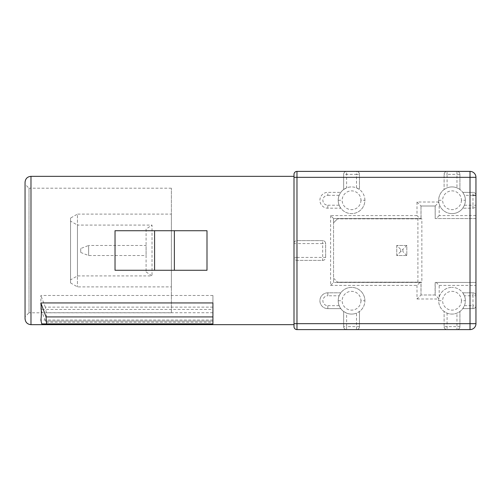 <?xml version="1.0" encoding="UTF-8"?>
<svg xmlns="http://www.w3.org/2000/svg" width="501" height="501" viewBox="0 0 501 501"><rect width="100%" height="100%" fill="white"/><g stroke="black" fill="none" stroke-linecap="round" stroke-linejoin="round"><path stroke-width="0.38" stroke-dasharray="2.5 1.88" d="M421.867 218.856L337.517 218.856L421.867 218.856L421.867 282.144L337.517 282.144L421.867 282.144M435.194 294.995L420.99 294.995L421.072 282.439L333.56 282.439L333.56 278.187L337.517 282.144L333.56 278.187L333.56 222.813L337.517 218.856L333.56 222.813L333.56 218.561L421.072 218.561L420.984 206.005L435.194 206.005M420.984 295.001L420.984 282.439L333.56 282.439L333.56 218.561L421.072 218.561M420.984 218.561L420.984 205.999M421.072 206.005L435.2 206.005L435.2 218.561L475.95 218.561L475.95 282.439L436.196 282.439L439.189 285.407L475.95 285.407L475.95 323.671A5.931 5.931 0 0 1 470.019 329.608L456.962 329.608L456.962 326.639L459.931 326.639A2.968 2.968 0 0 1 456.962 329.608A2.968 2.968 0 0 0 459.931 326.639L459.931 311.484L459.931 326.639M436.196 282.439L435.2 282.439L435.2 295.001L421.072 294.995M435.2 218.561L435.112 206.005M435.112 294.995L435.112 282.439L475.95 282.439L475.95 285.407M357.733 171.661A2.968 2.968 0 0 1 357.921 171.755A2.968 2.968 180 0 1 359.467 174.361L356.499 174.361L356.499 171.392L447.074 171.392L447.074 174.361L444.111 174.361A2.968 2.968 0 0 1 447.074 171.392L470.019 171.392A5.931 5.931 0 0 1 475.95 177.329L475.95 218.561L435.112 218.561M212.925 322.275L212.925 321.116L212.925 322.275L46.036 322.275L40.869 309.461L212.925 309.461L212.925 321.116L46.349 321.116L46.036 322.275M171.392 312.793L171.392 188.207L171.392 312.793L29.008 312.793L29.008 188.207L25.05 184.249L25.05 316.751L25.05 184.249M171.392 188.207L29.008 188.207L29.008 312.793L25.05 316.751M25.05 182.27L25.05 318.73M41.746 323.915L212.925 323.915L212.925 302.942M212.925 320.026L40.869 320.026M206.994 270.277L115.03 270.277L115.03 230.723L206.994 230.723L206.994 270.277M294.006 324.661L294.006 176.339M45.29 321.116L212.925 321.116L212.925 295.477L212.925 309.461M212.925 295.477L40.869 295.477L40.869 309.461M171.392 214.109L171.392 286.891L171.392 214.109L77.455 214.109L77.455 286.891L77.455 214.109L70.535 218.067L70.535 282.933L70.535 218.067M174.361 270.277L174.361 230.723M212.925 307.138L45.29 307.138L46.349 312.73L46.349 321.116M45.29 307.138L40.869 295.477M80.717 248.521L80.717 252.479L80.717 248.521L88.633 245.459L88.633 255.541L88.633 245.459L146.079 245.459L146.079 255.541L146.079 245.459M80.717 252.479L88.633 255.541L146.079 255.541M146.079 229.045L146.079 271.955L146.079 229.045L152.016 225.087L152.016 275.913L152.016 225.087L77.455 225.087L77.455 275.913L77.455 225.087L70.535 221.135L70.535 279.865L70.535 221.135M146.079 271.955L152.016 275.913L77.455 275.913L70.535 279.865M70.535 282.933L77.455 286.891L171.392 286.891M400.7 251.59L396.748 255.541L406.831 255.541L406.831 245.459L396.748 245.459L406.831 245.459L406.831 255.541L396.748 255.541L396.748 245.459L400.7 249.41L402.879 249.41L402.879 251.59L400.7 251.59L400.7 249.41M417.909 282.144L417.909 218.856M406.831 255.541L402.879 251.59M406.831 245.459L402.879 249.41M396.748 245.459L396.748 255.541M360.952 200.268A9.394 9.394 0 0 1 351.558 209.662A9.394 9.394 0 0 1 342.164 200.275A9.394 9.394 0 0 1 351.552 190.875A9.394 9.394 0 0 1 360.952 200.268L364.903 200.268A13.352 13.352 0 0 1 351.558 213.62A13.352 13.352 0 0 1 338.206 200.268A13.352 13.352 0 0 1 351.558 186.917A13.352 13.352 0 0 0 346.611 187.869L343.648 189.516L343.648 174.361A2.968 2.968 90 0 1 346.611 171.392L356.499 171.392A2.968 2.968 0 0 1 359.467 174.361L359.467 189.516L359.467 174.361M360.952 300.732A9.394 9.394 0 0 1 351.558 310.125A9.394 9.394 0 0 1 342.164 300.732A9.394 9.394 0 0 1 351.558 291.338A9.394 9.394 0 0 1 360.952 300.732L364.903 300.732A13.352 13.352 0 0 1 351.558 314.083A13.352 13.352 0 0 1 338.206 300.732A13.352 13.352 0 0 1 351.558 287.386A13.352 13.352 0 0 1 364.903 300.732M456.962 329.608L356.499 329.608L356.499 313.131L359.467 311.484L359.467 326.639A2.968 2.968 -90 0 1 356.499 329.608L346.611 329.608A2.968 2.968 0 0 1 343.648 326.639L346.611 326.639L346.611 329.608L296.974 329.608A2.968 2.968 0 0 1 294.006 326.639L294.006 257.42L296.974 257.42L296.974 260.388A2.968 2.968 0 0 1 294.006 257.42A2.968 2.968 0 0 0 296.974 260.388L322.682 260.388L322.682 257.42L325.65 257.42A2.968 2.968 -90 0 1 322.682 260.388L296.974 260.388M456.962 171.392A2.968 2.968 180 0 1 459.931 174.361L459.931 189.516L456.962 187.869A13.352 13.352 0 0 0 447.074 187.869L444.111 189.516L444.111 174.361L444.111 189.516A13.352 13.352 0 0 0 438.788 202.016A26.284 18.581 -0 0 0 438.838 202.36A10.126 7.189 90 0 0 439.189 203.945A13.352 13.352 0 0 0 452.021 213.62A13.352 13.352 0 0 1 438.669 200.268A13.352 13.352 0 0 1 452.021 186.917A13.352 13.352 0 0 1 465.373 200.268A13.352 13.352 0 0 1 452.021 213.62A13.352 13.352 0 0 0 462.774 208.178L464.421 205.21A13.352 13.352 0 0 0 464.421 195.321L462.774 192.359L472.982 192.359L462.774 192.359A13.352 13.352 0 0 0 459.931 189.516L459.931 174.361A2.968 2.968 0 0 0 456.962 171.392L456.962 174.361L447.074 174.361L447.074 187.869M461.415 200.268A9.394 9.394 0 0 1 452.021 209.662A9.394 9.394 0 0 1 442.627 200.275A9.394 9.394 0 0 1 452.015 190.875A9.394 9.394 0 0 1 461.415 200.268L465.373 200.268M472.982 208.178L472.982 205.21L475.95 205.21A2.968 2.968 90 0 1 472.982 208.178L462.774 208.178L472.982 208.178A2.968 2.968 0 0 0 475.95 205.21M464.421 205.21L472.982 205.21L472.982 192.359A2.968 2.968 -0 0 1 475.95 195.321A2.968 2.968 0 0 0 472.982 192.359M461.415 300.732A9.394 9.394 0 0 1 452.021 310.125A9.394 9.394 0 0 1 442.627 300.738A9.394 9.394 0 0 1 452.015 291.338A9.394 9.394 0 0 1 461.415 300.732L465.373 300.732A13.352 13.352 0 0 1 452.021 314.083A13.352 13.352 0 0 0 456.962 313.131L459.931 311.484A13.352 13.352 0 0 0 462.774 308.641L464.421 305.679A13.352 13.352 0 0 0 464.421 295.79L462.774 292.822L472.982 292.822A2.968 2.968 180 0 1 475.95 295.79L472.982 295.79L472.982 293.655M475.681 306.906A2.968 2.968 0 0 1 475.587 307.1A2.968 2.968 -90 0 1 472.982 308.641L462.774 308.641L472.982 308.641A2.968 2.968 0 0 0 475.95 305.679L472.982 305.679L472.982 295.79L464.421 295.79M364.903 200.268A13.352 13.352 0 0 0 351.558 186.917A13.352 13.352 0 0 1 356.499 187.869L359.467 189.516A13.352 13.352 0 0 1 351.558 213.62A13.352 13.352 0 0 1 340.805 208.178L327.823 208.178A7.91 7.91 0 0 1 319.914 200.268A7.91 7.91 0 0 1 327.823 192.359L340.805 192.359L327.823 192.359A7.91 7.91 0 0 0 319.914 200.268A7.91 7.91 0 0 0 327.823 208.178L340.805 208.178L339.158 205.21A13.352 13.352 0 0 1 339.158 195.321L340.805 192.359A13.352 13.352 0 0 1 343.648 189.516L343.648 174.361A2.968 2.968 0 0 1 346.611 171.392L346.611 187.869M294.006 257.42L294.006 243.58L296.974 243.58L296.974 257.42L322.682 257.42L322.682 243.58L296.974 243.58L296.949 241.482L296.968 240.612L322.682 240.612A2.968 2.968 0 0 1 325.65 243.58L322.682 243.58L322.682 240.612L296.974 240.612A2.968 2.968 0 0 0 294.006 243.58A2.968 2.968 0 0 1 296.968 240.612L322.682 240.612A2.968 2.968 0 0 1 325.65 243.58L325.65 257.42L325.65 243.58M356.499 329.608A2.968 2.968 0 0 0 359.467 326.639L359.467 311.484A13.352 13.352 0 0 0 351.558 287.38A13.352 13.352 0 0 0 340.805 292.822L327.823 292.822A7.91 7.91 0 0 0 319.914 300.732A7.91 7.91 0 0 0 327.823 308.641A7.91 7.91 0 0 1 319.914 300.732A7.91 7.91 0 0 1 327.823 292.822L340.805 292.822L339.158 295.79A13.352 13.352 0 0 0 339.158 305.679L340.805 308.641L327.823 308.641L340.805 308.641A13.352 13.352 0 0 0 343.648 311.484L346.611 313.131A13.352 13.352 0 0 0 356.499 313.131M343.648 326.639L343.648 311.484L343.648 326.639A2.968 2.968 0 0 0 346.611 329.608M447.074 313.131A13.352 13.352 0 0 0 452.021 314.083A13.352 13.352 0 0 1 438.669 300.732A13.352 13.352 0 0 1 452.021 287.38A13.352 13.352 0 0 0 439.189 297.055A10.126 7.189 90 0 0 438.838 298.64A26.284 18.581 180 0 0 438.788 298.984A13.352 13.352 0 0 0 444.111 311.484L444.111 326.639L444.111 311.484L447.074 313.131L447.074 329.608A2.968 2.968 0 0 1 444.111 326.639L456.962 326.639L456.962 313.131M475.95 295.79A2.968 2.968 0 0 0 472.982 292.822L462.774 292.822A13.352 13.352 0 0 0 452.021 287.38A13.352 13.352 0 0 1 465.373 300.732M447.074 171.392A2.968 2.968 0 0 0 444.111 174.361M322.682 260.388A2.968 2.968 0 0 0 325.65 257.42M444.111 326.639A2.968 2.968 0 0 0 447.074 329.608M294.006 243.58L294.006 174.361A2.968 2.968 0 0 1 296.974 171.392L346.611 171.392M438.788 202.016L416.995 202.016L416.995 215.593L419.988 218.561M416.995 202.016L421.003 205.986M416.995 215.593L330.591 215.593L333.56 218.561M330.591 215.593L330.591 285.407L333.56 282.439M330.591 285.407L416.995 285.407L419.988 282.439M416.995 285.407L416.995 298.984L421.003 295.014M475.95 215.593L439.189 215.593L439.189 203.945M435.181 205.986L438.838 202.36M438.838 298.64L435.181 295.014M416.995 298.984L438.788 298.984M439.189 297.055L439.189 285.407M439.189 215.593L436.196 218.561M30.981 176.339L30.981 324.661M212.925 312.73L46.349 312.73M359.467 326.639L346.611 326.639L346.611 313.131M459.931 174.361L456.962 174.361L456.962 187.869M472.982 195.321L464.421 195.321M464.421 305.679L472.982 305.679L472.982 308.641M356.499 187.869L356.499 174.361L343.648 174.361M327.823 208.178L327.823 205.21A4.941 4.941 0 0 1 322.882 200.268A4.941 4.941 0 0 1 327.823 195.321L327.823 192.359M339.158 195.321L327.823 195.321M327.823 205.21L339.158 205.21M338.206 200.268L342.164 200.268M327.823 292.822L327.823 295.79L339.158 295.79M327.823 308.641L327.823 305.679A4.941 4.941 0 0 1 322.882 300.732A4.941 4.941 0 0 1 327.823 295.79M327.823 305.679L339.158 305.679M338.206 300.732L342.164 300.732M438.669 200.268L442.627 200.268M438.669 300.732L442.627 300.732"/><path stroke-width="0.75" d="M475.95 323.671L475.95 177.329A5.931 5.931 148.2 0 0 470.019 171.392L296.974 171.392A2.968 2.968 179.5 0 0 294.006 174.361L294.006 326.639A2.968 2.968 -3.1 0 0 296.974 329.608L470.019 329.608A5.931 5.931 0 0 0 475.95 323.671L470.019 323.671L470.019 329.608M30.981 324.661C27.411 324.341 25.432 322.362 25.05 318.73L25.05 182.27C25.432 178.638 27.411 176.659 30.981 176.339L294.006 176.339L294.006 324.661L30.981 324.661L30.981 176.339M46.048 316.926L212.925 316.926L212.925 302.942L40.869 302.942C41.483 310.545 41.483 316.244 40.869 320.026L41.746 323.915L46.612 323.915L46.048 316.926L40.869 302.942M174.361 270.277L206.994 270.277L206.994 230.723L174.361 230.723L174.361 270.277L115.03 270.277L115.03 230.723L174.361 230.723M154.584 230.723L154.584 270.277M212.925 316.926L212.925 323.915L46.612 323.915M475.95 195.321L472.982 195.321M470.019 171.392L470.019 177.329L475.95 177.329M294.006 177.329L470.019 177.329L470.019 323.671L296.974 323.671L296.974 171.392M296.974 329.608L296.974 323.671L294.006 323.671"/></g></svg>
